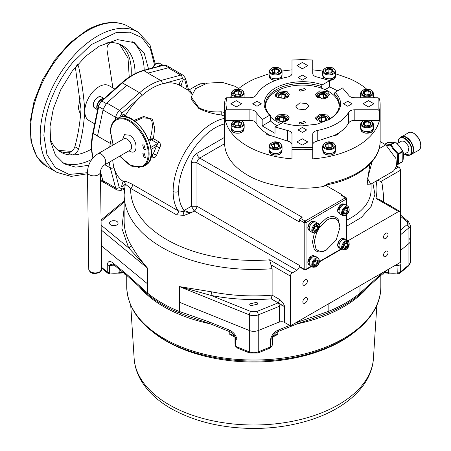 <?xml version="1.0" encoding="UTF-8"?>
<svg xmlns="http://www.w3.org/2000/svg" width="451" height="451" viewBox="0 0 451 451"><rect width="100%" height="100%" fill="white"/><g stroke="black" fill="none" stroke-linecap="round" stroke-linejoin="round"><path stroke-width="0.68" d="M311.173 266.248L306.037 269.213L306.037 222.642L305.118 221.052L345.449 197.769L340.866 195.12L341.785 194.59L325.926 185.434L323.299 186.505C297.987 191.049 265.56 186.139 247.368 175.011C232.693 166.295 225.1 155.86 224.587 143.706L199.703 158.075A3.89 2.244 120 0 0 196.952 162.839L299.436 222.005L299.436 219.891L304.2 222.642L304.2 269.213L306.037 269.213L305.637 269.856M272.511 336.677A18.795 10.852 180 0 1 272.105 338.182L271.992 346.21L270.031 348.104L270.549 346.926L258.248 351.898L258.248 330.521A7.78 4.493 180 0 1 249.324 330.521L179.43 302.266L249.324 330.515A7.78 4.493 0 0 0 258.243 330.515L258.243 314.854L279.49 306.263A3.89 2.244 180 0 1 284.474 306.517C284.367 304.752 282.873 302.474 279.981 299.69L272.116 295.146L272.116 268.683L270.966 264.844L290.45 276.097A2.593 1.5 -60 0 1 292.282 272.917L296.865 270.273L194.201 211A3.89 2.244 120 0 0 194.398 210.876A3.89 2.244 120 0 0 196.952 206.237L191.45 206.237L194.201 211L190.982 212.855L184.076 210.493L191.45 206.237L191.45 162.839C191.776 158.791 193.609 155.618 196.952 153.312A3.89 2.244 60 0 0 199.703 158.075L302.187 217.241L300.349 218.301L305.118 221.052A1.297 0.75 -60 0 0 304.233 222.349A1.297 0.75 -60 0 0 304.2 222.642L306.037 222.642L346.746 198.823A1.297 1.297 0 0 0 346.097 197.701A1.297 0.75 120 0 0 345.692 197.668A1.297 0.919 75 0 1 346.368 199.353L346.368 205.284M396.784 164.215L398.301 164.192A0.648 0.372 -120 0 0 398.396 164.164L398.396 164.164A0.648 0.372 -120 0 0 398.526 163.865L397.793 164.029L398.301 164.192M397.793 164.029L397.365 159.389L397.793 154.208L398.526 154.242A0.648 0.372 -120 0 0 398.301 153.65L397.793 154.208L393.52 149.681L390.425 145.042L386.885 145.543M393.52 149.681L394.095 149.236L391.079 144.67L390.425 145.042L390.622 144.405A0.648 0.372 60 0 1 390.854 144.467A0.648 0.372 -120 0 1 391.079 144.67L395.521 142.099L387.646 142.601A0.648 0.372 -120 0 0 387.477 142.696M398.464 164.096L402.546 161.74A0.648 0.372 -120 0 0 402.771 161.413L402.89 151.265L399.518 146.214L395.521 142.099L394.867 141.952A0.648 0.372 -120 0 1 395.324 142.217M402.89 151.265L402.771 151.79A0.648 0.372 -120 0 0 402.546 151.198L399.518 146.214L395.521 142.099M154.473 64.702L150.403 48.86L141.783 37.585L129.809 32.201L116.29 32.534L91.153 44.677L72.735 62.452C64.115 72.921 57.215 84.489 52.034 97.151C49.418 103.149 47.175 110.777 45.297 120.039L43.865 135.317L46.927 154.53L55.388 167.744L69.099 174.441L87.466 172.705M179.498 85.222C179.019 83.683 179.588 82.274 181.201 80.983L182.565 80.853L181.201 85.431L180.31 85.69L179.498 85.222C174.554 82.584 168.77 82.138 162.146 83.897A55.744 32.184 120 0 0 152.032 88.216A55.744 32.184 120 0 0 141.918 95.578C135.294 101.469 129.51 108.59 124.572 116.939M224.592 116.116L221.227 114.96C212.725 113.894 205.244 111.713 198.784 108.403L191.19 99.293L191.19 96.999L195.559 88.684L207.195 83.17L222.174 82.319L235.45 86.417L238.613 88.633M191.681 94.107L187.503 89.839L179.904 85.453M221.227 114.96L221.227 111.78C212.584 112.451 205.104 111.053 198.784 107.586L191.19 96.999M124.577 188.219L124.031 188.405L124.031 185.35C125.164 184.341 125.401 183.337 124.747 182.334L124.16 182.007M124.031 185.35L122.864 186.472L121.505 186.607L122.864 182.029L123.76 181.764L124.572 182.232M291.994 144.641C291.831 142.894 290.331 141.704 287.496 141.078L287.496 130.497L275.014 126.973L282.518 122.644C288.623 124.764 295.242 125.829 302.367 125.852L317.002 124.172L329.41 119.385L335.927 114.357C342.427 106.921 342.134 99.57 335.054 92.314L342.557 87.979L348.651 95.189C349.734 96.824 351.791 97.692 354.824 97.788L378.147 97.788L379.454 98.842A77.781 44.908 180 0 1 380.148 104.829A77.781 44.908 180 0 1 379.454 110.822L379.454 120.344C377.566 128.191 372.487 135.277 364.211 141.597A77.781 44.908 180 0 1 349.542 150.065C338.6 154.84 326.327 157.771 312.74 158.865L312.74 149.337A77.781 44.908 180 0 1 291.994 149.337L291.994 158.865C278.408 157.771 266.141 154.84 255.193 150.065A77.781 44.908 180 0 1 247.368 146.113A77.781 44.908 180 0 1 240.524 141.597C232.254 135.277 227.169 128.191 225.28 120.344L225.28 110.822A77.781 44.908 180 0 1 224.587 104.829A77.781 44.908 180 0 1 225.28 98.842L226.588 97.788L249.91 97.788C252.943 97.692 255.001 96.824 256.083 95.189C261.507 86.226 271.976 80.182 287.496 77.053C290.331 76.428 291.831 75.238 291.994 73.49L291.994 60.022L302.367 59.617L312.74 60.022L312.74 73.49C312.904 75.238 314.403 76.428 317.239 77.053L329.72 80.571L329.72 86.925L337.647 90.814M328.289 183.478A77.781 44.908 0 0 0 380.148 141.14C380.441 160.956 358.162 178.686 327.945 184.606L328.289 183.478L323.299 186.505M335.629 73.761L349.542 78.654A77.781 44.908 180 0 1 357.367 82.606A77.781 44.908 180 0 1 364.211 87.122L366.702 89.123M373.513 96.204L374.657 97.788M121.105 117.001L122.864 114.667L124.228 114.531L124.611 116.809M113.263 144.923L110.602 132.244C110.856 124.149 114.03 119.69 120.124 118.867C131.85 117.119 148.819 138.333 148.182 153.943C147.939 162.072 144.765 166.532 138.66 167.321L129.2 164.683L119.746 156.147M144.004 149.467L142.64 144.884L144.004 145.019L145.363 149.602L144.004 149.467M134.911 121.201L142.905 117.784L149.777 118.466L150.73 119.306L151.959 121.528L152.517 125.598L151.592 133.186L150.065 138.959L153.436 138.694L159.09 141.958C160.624 143.57 160.832 145.521 159.722 147.798A55.744 32.184 120 0 0 156.728 154.992C155.888 157.134 154.541 157.861 152.692 157.179L151.017 156.215M144.111 157.574L142.753 152.99L144.111 153.126L145.47 157.709L144.111 157.574M191.923 93.464L189.476 89.693L198.474 84.5L203.102 83.412L205.154 83.717M287.496 141.078L270.132 135.368A4.307 2.486 180 0 1 267.24 134.64A4.307 2.486 180 0 1 265.977 132.972C261.479 130.023 258.181 126.68 256.083 122.943C255.001 121.308 252.943 120.44 249.91 120.344L249.91 109.762L226.588 109.762L225.883 103.775L226.588 97.788M241.899 132.256C241.161 133.011 239.205 133.304 236.02 133.124L233.392 132.199M279.879 154.073L271.372 154.129M275.324 80.453L271.372 79.449M333.458 79.393L329.416 80.453M333.458 154.073L324.951 154.129M371.252 132.256L365.366 133.124L362.745 132.199M305.118 303.044A3.185 1.838 120 0 0 307.199 300.231A3.185 1.838 120 0 0 306.714 297.677A3.185 1.838 120 0 0 305.118 297.835A3.185 1.838 120 0 0 303.038 300.648A3.185 1.838 120 0 0 303.523 303.202A3.185 1.838 120 0 0 305.118 303.044M305.118 285.049A3.185 1.838 120 0 0 307.199 282.241A3.185 1.838 120 0 0 306.714 279.688A3.185 1.838 120 0 0 305.118 279.845A3.185 1.838 120 0 0 303.038 282.653A3.185 1.838 120 0 0 303.523 285.207A3.185 1.838 120 0 0 305.118 285.049M385.785 238.478A3.185 1.838 120 0 0 387.866 235.664A3.185 1.838 120 0 0 387.381 233.111A3.185 1.838 120 0 0 385.785 233.268A3.185 1.838 120 0 0 383.705 236.076A3.185 1.838 120 0 0 384.19 238.635A3.185 1.838 120 0 0 385.785 238.478M385.785 256.467A3.185 1.838 120 0 0 387.866 253.659A3.185 1.838 120 0 0 387.381 251.106A3.185 1.838 120 0 0 385.785 251.263A3.185 1.838 120 0 0 383.705 254.071A3.185 1.838 120 0 0 384.19 256.625A3.185 1.838 120 0 0 385.785 256.467M277.777 331.699L277.777 334.366L272.579 337.196M234.988 337.196L229.79 334.366L229.79 331.699M256.833 302.243L249.476 304.002L250.739 305.761L258.09 304.002L256.833 302.243M116.82 221.413A4.307 2.486 0 0 0 112.13 220.872A4.307 2.486 0 0 0 109.469 223.172A4.307 2.486 0 0 0 110.732 224.931A4.307 2.486 0 0 0 115.422 225.472A4.307 2.486 0 0 0 118.083 223.172A4.307 2.486 0 0 0 116.82 221.413M97.918 153.785L123.862 138.807A6.483 3.743 60 0 1 127.097 139.128A6.483 3.743 60 0 1 131.681 147.065A6.483 3.743 60 0 1 130.339 150.031L104.401 165.01A6.483 3.743 60 0 0 105.743 162.044A6.483 3.743 60 0 0 101.086 154.062A6.483 3.743 60 0 0 97.918 153.785C91.339 158.171 87.855 164.327 87.46 172.254A6.483 3.681 -0.8 0 0 89.354 174.808A6.483 3.681 -0.8 0 0 98.521 174.729A6.483 3.681 -0.8 0 0 100.421 172.079C100.646 169.148 101.971 166.791 104.401 165.01M129.392 151.034L129.499 151.096C138.288 156.452 138.203 139.816 129.392 135.159L124.499 134.697L122.514 139.579M302.367 62.469L296.938 65.604L302.367 68.738L307.796 65.604L302.367 62.469M302.367 75.091L298.06 77.578L302.367 80.064L306.674 77.578L302.367 75.091M236.251 100.641L230.822 103.775L236.251 106.91L241.68 103.775L236.251 100.641M256.997 101.283L252.684 103.775L256.997 106.261L261.304 103.775L256.997 101.283M334.135 95.606L334.135 93.876A36.976 21.349 180 0 1 339.349 104.807A36.976 21.349 180 0 1 334.822 115.039A36.976 21.349 180 0 1 328.959 119.645M302.367 138.812L296.938 141.947L302.367 145.081L307.796 141.947L302.367 138.812M302.367 127.481L298.06 129.967L302.367 132.459L306.674 129.967L302.367 127.481M368.484 100.641L363.055 103.775L368.484 106.91L373.913 103.775L368.484 100.641M347.744 101.283L343.431 103.775L347.744 106.261L352.051 103.775L347.744 101.283M319.426 227.389L327.116 219.992C332.088 217.326 335.843 217.732 338.38 221.204L339.953 227.405L336.192 240.05L326.203 250.164C320.616 252.972 316.591 252.537 314.133 248.862L312.453 241.984L314.336 233.105M319.252 224.598L326.203 218.408C331.519 215.567 335.544 215.995 338.267 219.705L339.953 226.419M337.669 244.876L339.462 240.36L341.215 238.861M307.858 262.206L311.291 256.134M307.853 227.659L309.645 223.144L311.387 221.655M337.675 210.561L341.108 204.495M321.298 88.103L321.298 86.468A36.976 21.349 180 0 0 269.918 94.569A36.976 21.349 180 0 0 265.391 104.807A36.976 21.349 180 0 0 270.6 115.738L270.6 121.054A36.976 21.349 0 0 0 276.221 125.22A36.976 21.349 0 0 0 277.151 125.739M270.6 117.023A36.785 21.236 0 0 0 276.356 121.33A36.785 21.236 0 0 0 280.917 123.568M339.124 107.146A36.785 21.236 0 0 0 339.152 106.312A36.785 21.236 0 0 0 328.379 91.299A36.785 21.236 0 0 0 288.29 86.693A36.785 21.236 0 0 0 265.583 106.312A36.785 21.236 0 0 0 265.611 107.146M241.899 121.15C247.3 124.313 240.011 127.774 236.02 126.878L233.483 126.009C230.427 122.379 232.383 120.473 239.368 120.282L241.899 121.15M279.789 143.023C281.424 144.371 281.92 145.504 281.289 146.423C278.932 149.05 275.623 149.54 271.372 147.883C269.799 146.908 269.298 145.774 269.867 144.483C269.01 144.732 272.381 141.992 274.152 142.116L279.789 143.023M241.899 90.217C247.3 93.38 240.011 96.841 236.02 95.945L233.483 95.076C230.427 91.446 232.383 89.54 239.368 89.349L241.899 90.217M279.783 68.343C281.356 69.319 281.858 70.452 281.289 71.743C282.146 71.495 278.774 74.235 277.01 74.111L271.372 73.203C269.811 72.194 269.309 71.061 269.867 69.804C272.224 67.176 275.533 66.686 279.783 68.343M371.252 90.217C374.313 93.847 372.351 95.753 365.366 95.945L362.835 95.076C359.633 91.525 361.589 89.619 368.721 89.349L371.252 90.217M333.362 68.343C334.935 69.319 335.437 70.452 334.868 71.743C335.724 71.495 332.353 74.235 330.589 74.111L324.951 73.203C323.39 72.194 322.888 71.061 323.446 69.804C325.802 67.176 329.112 66.686 333.362 68.343M333.368 143.023C335.003 144.371 335.499 145.504 334.868 146.423C332.511 149.05 329.202 149.54 324.951 147.883C323.378 146.908 322.877 145.774 323.446 144.483C322.589 144.732 325.96 141.992 327.73 142.116L333.368 143.023M371.252 121.15C374.313 124.78 372.351 126.686 365.366 126.878L362.835 126.009C359.633 122.458 361.589 120.552 368.721 120.282L371.252 121.15M304.622 121.477L299.182 122.779L300.112 124.081L305.553 122.779L304.622 121.477M304.622 88.548L299.182 89.85L300.112 91.147L305.553 89.85L304.622 88.548M287.242 115.044L279.473 114.154L275.071 117.959L277.162 120.868L284.931 121.759L289.333 117.959L287.242 115.044M329.106 119.554L329.664 117.959L327.578 115.044L319.804 114.154L315.407 117.959L317.493 120.868L323.981 121.99M327.578 91.762L319.804 90.865L315.407 94.671L317.493 97.579L325.261 98.476L329.664 94.671L327.578 91.762M287.242 91.762L279.473 90.865L275.071 94.671L277.162 97.579L284.931 98.476L289.333 94.671L287.242 91.762M306.951 103.668L299.887 102.856L295.884 106.312L297.784 108.962L304.848 109.773L308.85 106.312L306.951 103.668M345.787 249.561C341.965 250.243 341.418 248.078 344.136 243.061L345.787 241.623C349.604 240.935 350.151 243.106 347.433 248.123L345.787 249.561M315.971 266.772L312.949 266.451C312.053 263.705 313.056 261.168 315.971 258.835L318.987 259.162C319.866 261.986 318.863 264.523 315.971 266.772M312.532 230.36L314.319 225.844C317.143 223.177 318.84 223.358 319.404 226.391L317.617 230.906C314.73 233.59 313.033 233.409 312.532 230.36M345.787 215.133L342.766 214.806C341.886 211.981 342.89 209.444 345.787 207.189L348.803 207.516C349.7 210.262 348.696 212.799 345.787 215.133M403.38 154.721L408.014 152.043L408.989 146.953L404.84 141.355L401.666 141.045L397.19 143.627M276.965 120.75L277.991 116.691L283.876 115.822L287.439 120.75M317.295 120.75L316.827 118.156C315.971 118.399 319.336 115.659 321.106 115.789L326.744 116.691C328.379 118.038 328.88 119.171 328.243 120.09M317.295 97.461L318.327 93.408L324.213 92.54L327.776 97.461M276.959 97.461L276.491 94.868C278.848 92.235 282.157 91.75 286.408 93.408C287.98 94.377 288.482 95.511 287.913 96.802L287.445 97.461M398.024 143.142L398.847 139.303C400.195 137.454 402.196 137.239 404.84 138.66C410.624 143.294 412.62 148.334 410.833 153.785C409.485 155.634 407.484 155.849 404.84 154.428L404.378 154.146M88.723 165.252L75.807 167.174L64.324 163.922L55.372 154.969L50.653 141.8L50.033 126.534L53.297 108.832L60.902 89.439L72.239 71.095L85.645 56.262L99.327 46.137L117.548 39.632L134.325 42.67L144.252 53.365L148.571 69.059M131.957 41.475A70.006 40.415 -60 0 1 144.213 70.226M129.223 77.059L128.033 58.117L119.492 44.13M135.063 73.643A61.561 35.544 120 0 0 122.311 45.483A61.561 35.544 120 0 0 111.053 42.603A61.561 35.544 120 0 0 105.055 43.211M120.366 44.497A61.561 35.544 -60 0 1 131.123 75.847M80.278 97.89L78.249 108.009L80.729 115.366M112.897 87.934L107.056 50.213C106.718 47.242 107.53 44.891 109.497 43.155L111.053 42.603M114.791 89.022L109.029 85.701A20.092 11.602 120 0 0 98.983 86.693A20.092 11.602 120 0 0 84.777 111.307A20.092 11.602 120 0 0 88.937 120.502L94.699 123.828M50.157 138.305A61.561 35.544 120 0 0 60.755 152.111A61.561 35.544 120 0 0 72.013 154.997L68.231 152.81L69.967 152.365C72.493 150.961 74.122 149.078 74.855 146.722L78.637 148.903C77.905 151.26 76.275 153.143 73.75 154.552L72.013 154.997A61.561 35.544 120 0 0 91.514 149.078M77.623 64.454L78.637 66.618C81.89 82.093 83.937 96.988 84.777 111.307C83.931 124.685 81.885 137.217 78.637 148.903M75.345 67.137L80.994 109.119C80.182 122.317 78.136 134.849 74.855 146.722M68.231 152.81A61.561 35.544 -60 0 1 58.918 150.922M91.857 159.378A70.006 40.415 -60 0 1 62.103 162.467M58.168 150.346L71.506 151.406M285.291 94.05L286.424 96.486L283.335 98.273L279.113 97.619L279.535 97.799L277.979 95.184L281.069 93.396L285.291 94.05L284.869 94.716L284.869 97.213M281.069 93.396L281.227 97.844M319.866 97.213L319.866 94.716L319.443 94.05L323.666 93.396L323.514 97.844M325.205 120.496L325.205 118.004L325.628 117.339L326.755 119.774L326.18 120.107M326.755 119.774L323.666 121.561L319.443 120.907L318.31 118.466L321.405 116.685L321.557 121.133M279.113 117.339L283.335 116.685L286.424 118.466L285.291 120.907L281.069 121.561L277.979 119.774L279.113 117.339L279.535 118.004L279.535 120.496M283.335 116.685L283.177 121.133M286.424 96.486L285.844 96.824M277.979 95.184L279.462 97.574M323.666 93.396L326.755 95.184L325.628 97.619L321.557 98.363M326.755 95.184L325.272 97.574M321.405 98.273L318.891 96.824M319.443 120.907L319.866 121.082L319.443 120.907M318.31 118.466L319.798 120.857M277.979 119.774L278.555 120.107M286.424 118.466L284.936 120.857M345.787 214.095L343.583 213.898L343.583 210.967L345.787 208.227L345.415 208.503L347.986 208.424L347.986 211.356L345.787 214.095L345.415 213.396L343.735 212.421M347.986 211.356L344.756 209.67M318.507 226.909L317.239 230.185L314.697 231.651L313.428 229.841L314.697 226.571L317.239 225.1L318.507 226.909L317.718 226.943L316.038 225.974M317.239 230.185L314.161 228.229M313.919 264.066L315.604 265.036L315.971 265.74L313.766 265.543L313.766 264.872M313.766 265.543L313.766 262.606L315.971 259.872L318.169 260.069L318.169 263.001L314.939 261.315M345.855 243.185L347.535 244.154L348.324 244.126L347.056 247.396L343.978 245.44M343.583 213.898L343.583 213.233M347.986 208.424L345.646 208.559M317.239 225.1L316.658 225.438M314.697 231.651L313.642 229.559M315.971 259.872L315.604 260.148L315.971 259.872M318.169 260.069L315.83 260.199M347.056 247.396L344.513 248.862L343.245 247.058L344.361 243.873M344.513 248.862L343.459 246.776M344.513 243.782L346.475 242.649M364.374 124.955L364.374 122.463L363.951 121.798L368.174 121.144L368.022 125.592M331.823 146.829L331.823 144.337L332.246 143.666L333.379 146.107L332.799 146.44M333.379 146.107L330.29 147.889L326.067 147.24L324.934 144.799L328.024 143.018L328.181 147.466M332.246 68.986L333.379 71.427L330.29 73.209L326.067 72.56L326.49 72.735L324.934 70.119L328.024 68.338L332.246 68.986L331.823 69.657L331.823 72.149M328.024 68.338L328.181 72.786M364.374 94.022L364.374 91.53L363.951 90.86L368.174 90.211L368.022 94.659M278.667 68.986L279.8 71.427L276.711 73.209L272.489 72.56L272.911 72.735L271.355 70.119L274.445 68.338L278.667 68.986L278.244 69.657L278.244 72.149M274.445 68.338L274.603 72.786M234.599 90.86L238.821 90.211L241.916 91.993L240.783 94.434L236.561 95.082L233.471 93.301L234.599 90.86L235.027 91.53L235.027 94.022M238.821 90.211L238.669 94.659M278.244 146.829L278.244 144.337L278.667 143.666L279.8 146.107L279.22 146.44M279.8 146.107L276.711 147.889L272.489 147.24L271.355 144.799L274.445 143.018L274.603 147.466M234.599 121.798L238.821 121.144L241.916 122.926L240.783 125.367L236.561 126.015L233.471 124.234L234.599 121.798L235.027 122.463L235.027 124.955M238.821 121.144L238.669 125.592M368.174 121.144L371.263 122.926L370.136 125.367L366.065 126.105M371.263 122.926L369.781 125.316M365.913 126.015L363.399 124.566M326.067 147.24L326.49 147.415L326.067 147.24M324.934 144.799L326.423 147.189M333.379 71.427L332.799 71.76M324.934 70.119L326.423 72.51M368.174 90.211L371.263 91.993L370.136 94.434L366.065 95.172M371.263 91.993L369.781 94.383M365.913 95.082L363.399 93.633M279.8 71.427L279.22 71.76M271.355 70.119L272.844 72.51M233.471 93.301L234.046 93.633M241.916 91.993L240.428 94.383M272.489 147.24L272.911 147.415L272.489 147.24M271.355 144.799L272.844 147.189M233.471 124.234L234.046 124.566M241.916 122.926L240.428 125.316M400.454 216.226L406.791 221.452C408.037 222.597 408.037 223.741 406.791 224.886A2.593 1.736 50.5 0 1 408.916 227.862L408.916 243.529A7.78 4.493 0 0 0 410.32 240.952A7.78 4.493 0 0 0 408.916 238.376M396.891 264.393L397.985 265.504A18.795 10.852 180 0 1 394.501 265.769M327.116 249.634C322.149 252.301 318.395 251.895 315.858 248.422L314.319 241.15L316.844 231.865M380.148 141.586L385.785 144.844L379.111 148.695M370.947 184.076L393.565 171.019L396.576 166.25L395.95 158.549L385.785 144.844M289.717 325.419L278.583 329.918C274.27 331.767 271.592 334.963 270.549 339.518A3.89 2.244 180 0 0 272.105 338.182L272.365 337.038M410.32 240.817A7.78 4.493 180 0 1 410.325 240.952A7.78 4.493 180 0 1 408.916 243.529L400.454 250.508L408.916 243.529L408.916 264.912L400.302 272.015L399.828 273.154L397.748 274.028L397.985 265.504A3.89 2.244 180 0 0 400.302 264.602L399.862 262.674M383.446 272.15L380.903 274.247L380.193 275.961L388.001 269.523M370.773 184.171L367.582 178.602L372.081 161.661M320.954 315.694L327.398 313.253A128.343 74.099 -0 0 0 332.376 311.139C342.704 306.517 351.667 301.082 359.267 294.836L359.267 294.836A3.89 2.599 -129.5 0 0 359.977 293.122L380.903 274.247M321.18 315.615L297.485 323.733L298.258 321.963L328.142 311.5A3.89 1.821 68 0 1 327.398 313.253M278.583 329.918L277.81 331.682C276.046 332.872 275.099 332.331 272.342 337.094M391.863 206.75L390.628 205.555L390.656 206.056M364.56 120.344L354.824 120.344C351.791 120.44 349.734 121.308 348.651 122.943C346.554 126.68 343.256 130.023 338.757 132.972L334.603 135.368L317.239 141.078C314.403 141.704 312.904 142.894 312.74 144.641M334.135 93.876L335.054 92.314M325.075 89.608L329.72 86.925M329.72 80.571L322.223 84.901L321.298 86.468M322.223 84.901C304.504 78.299 278.402 82.347 268.807 93.188C262.307 100.629 262.6 107.975 269.681 115.236L262.178 119.566L256.083 112.361C255.001 110.721 252.943 109.858 249.91 109.762M270.6 115.738L269.681 115.236M270.132 135.368L265.977 132.972M275.014 126.973L275.014 133.327L262.178 125.919L262.178 119.566M262.178 125.919L270.6 121.054M370.88 184.115L367.153 184.228L369.859 164.125M383.423 201.879L383.423 194.59L382.008 183.038L380.971 181.494L400.454 170.247L400.454 262.335L290.45 325.842L284.474 322.392L284.474 306.517L278.149 302.863L256.76 311.511L250.812 311.511L210.955 295.399L211.795 291.865A129.64 74.843 0 0 0 272.116 295.146L271.198 298.85A132.228 76.343 180 0 1 210.955 295.399L179.43 286.599L211.795 291.865M235.208 337.038L235.461 338.182A18.795 10.852 180 0 1 235.056 336.677M279.597 321.89L258.248 330.521L279.49 321.929A3.89 2.244 0 0 1 279.597 321.89L279.597 322.099A3.89 2.244 0 0 1 284.474 322.392M114.999 265.757A18.795 10.852 180 0 1 109.582 265.504L110.489 264.461L112.835 264.123M299.616 266.569L299.887 267.161L304.47 269.805A1.297 0.75 -60 0 1 304.2 269.213L299.616 266.569L299.616 265.509A3.89 2.244 120 0 1 296.865 270.273M378.147 97.788L378.147 109.762L354.824 109.762C351.791 109.858 349.734 110.721 348.651 112.361C343.234 121.319 332.759 127.368 317.239 130.497C314.403 131.123 312.904 132.306 312.74 134.06L312.74 147.522L291.994 147.522L291.994 134.06C291.82 132.312 290.32 131.123 287.496 130.497M338.757 132.972A4.307 2.486 180 0 1 334.603 135.368M300.349 218.301L299.436 219.891M341.785 195.21L341.785 194.59M346.097 197.701L341.514 195.058L340.866 195.12M184.076 215.386L190.982 212.855L182.976 211.525L184.076 215.386L176.55 214.839L130.638 188.332L125.401 184.2M272.116 268.683A129.64 74.843 180 0 1 124.149 194.59L124.149 221.052A129.64 74.843 0 0 0 131.134 245.299L130.418 246.934L128.682 247.898L147.59 268.215L101.204 229.965M101.142 225.184L128.682 247.898L121.849 228.257L124.149 208.125M270.966 264.844L269.585 259.815A123.157 71.106 180 0 1 130.638 188.332C132.199 187.075 132.735 185.716 132.239 184.256C126.799 181.505 124.132 180.693 124.239 181.815L124.904 182.424M279.981 299.69L278.149 302.863L271.198 298.85M228.984 329.918L209.315 321.963L210.087 323.733L229.756 331.682L228.984 329.918C233.297 331.773 235.974 334.969 237.023 339.518L237.023 346.926L237.536 348.104L235.58 346.21L235.461 345.59A18.795 10.852 180 0 1 234.988 343.166L235.58 346.21M209.315 321.963L179.425 311.5A129.64 74.843 180 0 1 147.59 293.122A3.89 2.599 129.5 0 0 148.306 294.836C155.899 301.082 164.863 306.517 175.191 311.139A128.343 74.099 -0 0 0 180.169 313.253L186.787 315.756M131.134 245.299C135.052 252.385 140.537 260.024 147.59 268.215L147.59 283.882L101.419 245.812L147.59 283.882L147.59 293.122L126.663 274.247L127.205 275.798L148.306 294.836M123.422 272.703A7.78 4.493 0 0 0 119.16 272.731A18.795 10.852 180 0 1 109.582 272.911L109.819 274.028L107.738 273.154L107.265 272.015L107.265 264.602C107.992 261.078 109.869 260.509 112.891 262.894L113.601 264.607L127.379 275.961M400.454 170.247A2.593 1.5 -120 0 0 398.616 167.073L396.632 165.923M380.971 181.494L377.577 180.248M348.082 240.704L398.616 211.525A2.593 1.5 -60 0 1 399.913 211.401L378.936 199.286L375.92 198.423A123.157 71.106 0 0 0 376.117 181.088M399.913 211.401A2.593 1.5 -60 0 1 400.454 212.584M290.45 276.097L290.45 325.842M372.853 182.971L374.928 194.33L371.218 206.299L361.42 217.388L346.746 226.176M291.994 149.337L291.994 147.522M312.74 149.337L312.74 147.522M379.454 120.344L369.527 120.344M379.454 110.822L378.147 109.762M312.74 60.327L312.74 69.854L322.696 71.01M312.74 69.854L312.74 73.49M282.038 71.01L291.994 69.854L291.994 73.49M238.032 89.123L240.524 87.122A77.781 44.908 180 0 1 255.193 78.654L269.112 73.761M230.078 97.788L231.222 96.204M225.28 110.822L226.588 109.762M225.28 120.344L235.208 120.344M240.174 120.344L249.91 120.344M327.945 184.606L325.926 185.434M224.587 104.829L224.587 143.706M132.239 184.256L178.151 210.764L182.976 211.525L184.076 210.493C180.479 205.746 178.658 199.387 178.619 191.416C177.779 165.105 202.538 128.856 224.739 123.878M221.227 111.78L224.592 112.406M159.09 141.958L157.709 143.469L151.547 139.911L153.436 138.694L154.71 128.259L152.438 119.188L143.666 116.499L133.879 120.468M149.18 141.152L151.547 139.911L151.209 138.902M150.922 140.143L150.065 138.959L148.661 139.765M150.848 147.432L157.709 143.469L156.412 146.338L159.722 147.798M156.728 154.992L153.278 153.859L152.026 155.026L152.754 155.601L152.692 157.179M151.17 155.076L153.278 153.859L156.412 146.338L151.13 149.388M112.75 160.19A55.744 32.184 120 0 0 113.934 167.406L119.25 187.447L121.905 188.98L124.031 188.405L124.453 189.189M124.989 182.542L124.239 181.815M109.266 162.202A58.337 33.678 120 0 0 110.332 167.913A2.593 1.832 -14.8 0 0 113.934 167.406C115.727 174.018 119.002 178.805 123.76 181.764M187.407 89.783L184.82 80.013L182.159 78.48L162.146 83.897A2.593 1.832 -105.2 0 0 160.781 80.52A58.337 33.678 120 0 0 150.2 85.036A58.337 33.678 120 0 0 139.618 92.743A2.593 1.065 48.5 0 1 141.918 95.578L121.905 113.269A2.593 1.065 -131.5 0 0 119.6 110.433L106.769 103.025L103.245 108.984L106.21 103.854M106.769 103.025L126.782 85.335L139.618 92.743L119.6 110.433A7.881 4.549 120 0 0 115.642 117.288L115.084 120.039M103.245 108.984L97.495 136.061L110.332 143.469A58.337 33.678 120 0 0 109.706 146.975M104.852 164.75L110.332 167.913L115.642 187.954L102.811 180.547L100.443 171.611M102.811 180.547L104.44 182.717L117.091 190.018A7.881 4.549 -60 0 1 115.642 187.954A2.593 1.832 165.2 0 0 119.25 187.447M105.106 183.1L104.373 182.835L103.245 181.358M188.591 89.997L185.491 78.288L183.309 75.323L170.658 68.016L168.888 67.661L170.732 67.898L171.324 68.405M168.888 67.661L147.951 73.113L160.781 80.52L180.8 75.103A7.881 4.549 120 0 1 183.309 75.323M304.882 269.845A1.297 0.75 -60 0 1 304.47 269.805A1.297 1.297 0 0 0 305.767 269.805L311.551 266.468M87.866 30.527A81.022 46.78 -60 0 1 128.377 26.513C124.267 24.157 119.712 22.838 114.706 22.55C105.771 22.127 96.396 24.743 86.569 30.397L69.978 42.817L54.904 59.774L42.586 79.833L34.062 101.3L30.065 122.373L30.978 141.321L36.841 156.615L47.355 166.853A81.022 46.78 -60 0 1 34.936 101.926A81.022 46.78 -60 0 1 87.866 30.527M128.377 26.513L138 32.072A81.022 46.78 120 0 0 97.489 36.086A81.022 46.78 120 0 0 40.201 135.317A81.022 46.78 120 0 0 56.978 172.406L71.19 176.397L87.477 173.759M162.535 65.316A6.207 3.585 120 0 0 159.846 65.807A6.207 3.585 120 0 0 159.248 66.201M103.657 98.893A6.207 3.585 120 0 0 101.509 99.485A6.207 3.585 120 0 0 97.681 109.249M158.797 66.32A6.337 3.659 -60 0 1 159.75 65.649A6.337 3.659 -60 0 1 162.772 65.254M97.636 109.469A6.337 3.659 -60 0 1 97.484 104.282A6.337 3.659 -60 0 1 101.413 99.327A6.337 3.659 -60 0 1 103.826 98.746M176.55 214.839C178.111 213.582 178.647 212.224 178.151 210.764A55.744 32.184 -60 0 1 173.116 191.416A55.744 32.184 -60 0 1 212.534 123.146A55.744 32.184 -60 0 1 224.587 118.365M152.229 68.078L156.007 63.506L159.502 63.213L162.952 65.203A6.466 3.732 120 0 0 162.896 65.169A6.466 3.732 120 0 0 159.66 65.491A6.466 3.732 120 0 0 158.391 66.427M103.972 98.617A6.466 3.732 120 0 0 101.323 99.169A6.466 3.732 120 0 0 97.258 104.378A6.466 3.732 120 0 0 97.596 109.666M145.476 165.246A27.223 15.717 -120 0 0 149.653 143.429A27.223 15.717 -120 0 0 131.867 119.442A27.223 15.717 -120 0 0 118.252 118.089C135.458 106.492 164.125 156.147 145.476 165.246L143.463 166.408A27.223 15.717 60 0 0 149.101 153.943A27.223 15.717 60 0 0 129.849 120.603A27.223 15.717 60 0 0 116.24 119.256C112.412 121.635 110.467 125.874 110.41 131.98L113.156 144.985M159.502 63.213A6.466 3.732 120 0 0 156.266 63.529A6.466 3.732 120 0 0 152.494 68.005M97.929 97.213A6.466 3.732 120 0 0 93.707 102.913A6.466 3.732 120 0 0 94.699 108.093C92.173 104.784 93.165 101.148 97.67 97.185L101.165 96.892A6.466 3.732 120 0 0 97.929 97.213M203.897 84.123A16.202 9.358 -120 0 0 198.474 84.5M101.712 267.437L107.265 272.015A3.89 2.244 0 0 0 107.699 272.314A3.89 2.244 0 0 0 109.582 272.911L109.582 265.504A3.89 2.244 0 0 1 107.699 264.906A3.89 2.244 0 0 1 107.265 264.602M231.481 129.612C233.066 133.225 236.578 134.11 242.029 132.267L243.901 129.612A6.207 3.585 180 0 1 242.086 132.149A6.207 3.585 180 0 1 233.302 132.149A6.207 3.585 180 0 1 231.481 129.612L231.481 128.986M269.371 151.485L271.243 154.141C276.694 155.984 280.206 155.099 281.79 151.485A6.207 3.585 180 0 1 277.957 154.8A6.207 3.585 180 0 1 271.186 154.022A6.207 3.585 180 0 1 269.371 151.485L269.371 150.859M281.069 78.542L281.79 76.805A6.207 3.585 180 0 1 280.99 78.564M275.476 80.391A6.207 3.585 180 0 1 271.186 79.342A6.207 3.585 180 0 1 269.371 76.805L269.371 76.18M329.529 80.492L335.369 76.805A6.207 3.585 180 0 1 329.258 80.391M322.95 151.485L324.821 154.141C330.273 155.984 333.785 155.099 335.369 151.485A6.207 3.585 180 0 1 331.536 154.8A6.207 3.585 180 0 1 324.765 154.022A6.207 3.585 180 0 1 322.95 151.485L322.95 150.859M360.834 129.612C362.412 133.225 365.93 134.11 371.382 132.267L373.253 129.612A6.207 3.585 180 0 1 371.432 132.149A6.207 3.585 180 0 1 362.655 132.149A6.207 3.585 180 0 1 360.834 129.612L360.834 128.986M210.431 323.869A127.047 73.35 180 0 1 163.95 306.793A127.047 73.35 180 0 1 139.652 287.146M380.83 286.678A127.047 73.35 180 0 1 302.401 354.447A127.047 73.35 180 0 1 163.95 338.543A127.047 73.35 180 0 1 126.742 286.678C127.402 307.593 139.985 325.278 164.485 339.733C202.916 362.598 267.426 367.779 315.04 351.949C354.655 339.513 381.163 313.89 380.83 286.678L380.83 275.437M367.915 287.146A127.047 73.35 180 0 1 297.141 323.869M239.797 131.506A6.207 3.585 180 0 1 235.585 131.506M277.681 153.379A6.207 3.585 180 0 1 273.475 153.379M277.681 78.699A6.207 3.585 180 0 1 273.475 78.699M331.26 78.699A6.207 3.585 180 0 1 327.054 78.699M331.26 153.379A6.207 3.585 180 0 1 327.054 153.379M369.149 131.506A6.207 3.585 180 0 1 364.938 131.506M119.16 269.185L119.16 272.731A2.593 0.609 80.2 0 1 118.855 273.853L109.819 274.028M234.903 336.378A7.78 4.493 0 0 0 233.821 335.6A7.78 4.493 0 0 0 229.79 334.366M343.854 238.562C340.618 238.184 338.532 240.321 337.596 244.983L338.735 247.43A5.119 2.954 -60 0 1 337.669 245.09A5.119 2.954 -60 0 1 341.294 238.816A5.119 2.954 -60 0 1 343.854 238.562L344.474 238.923M314.037 255.779L311.348 256.016C307.779 259.162 306.968 262.037 308.918 264.647A5.119 2.954 -60 0 1 308.129 260.543A5.119 2.954 -60 0 1 311.478 256.033A5.119 2.954 -60 0 1 314.037 255.779L314.657 256.134M314.037 221.345C310.801 220.967 308.715 223.104 307.779 227.766L308.918 230.219A5.119 2.954 -60 0 1 307.858 227.873A5.119 2.954 -60 0 1 311.478 221.599A5.119 2.954 -60 0 1 314.037 221.345L314.657 221.706M343.854 204.134L341.165 204.376C337.596 207.516 336.784 210.391 338.735 213.002A5.119 2.954 -60 0 1 337.946 208.898A5.119 2.954 -60 0 1 341.294 204.388A5.119 2.954 -60 0 1 343.854 204.134L344.474 204.495M353.849 332.663A123.929 71.551 180 0 1 166.154 341.046A123.929 71.551 180 0 1 153.718 332.663M339.299 243.856A5.119 2.954 -60 0 1 341.041 240.84M309.482 261.073A5.119 2.954 -60 0 1 311.224 258.057M309.482 226.639A5.119 2.954 -60 0 1 311.224 223.628M339.299 209.427A5.119 2.954 -60 0 1 341.041 206.411M233.167 130.587A6.337 3.659 0 0 0 242.176 130.615M231.222 127.921C232.863 131.624 236.533 132.526 242.238 130.621L244.16 127.921A6.466 3.732 180 0 1 242.266 130.559A6.466 3.732 180 0 1 233.116 130.559A6.466 3.732 180 0 1 231.222 127.921L231.222 124.002A6.466 3.732 180 0 0 233.116 126.646A6.466 3.732 180 0 0 240.169 127.453A6.466 3.732 180 0 0 244.16 124.002L242.159 121.127C237.265 118.906 233.618 119.865 231.222 124.002M271.096 152.489A6.337 3.659 0 0 0 280.105 152.461M269.112 149.794L271.028 152.494C276.739 154.4 280.409 153.498 282.05 149.794A6.466 3.732 180 0 1 278.053 153.244A6.466 3.732 180 0 1 271.006 152.432A6.466 3.732 180 0 1 269.112 149.794L269.112 145.876A6.466 3.732 180 0 0 271.006 148.52A6.466 3.732 180 0 0 278.053 149.326A6.466 3.732 180 0 0 282.05 145.876L280.043 143.001C275.149 140.78 271.502 141.738 269.112 145.876M244.16 96.988A6.466 3.732 180 0 1 244.014 97.788L244.16 93.069A6.466 3.732 180 0 1 240.169 96.52A6.466 3.732 180 0 1 233.116 95.713A6.466 3.732 180 0 1 231.222 93.069C233.618 88.932 237.265 87.973 242.159 90.194L244.16 93.069M271.096 77.809A6.337 3.659 0 0 0 280.105 77.781M269.112 75.114L271.028 77.814C276.739 79.72 280.409 78.818 282.05 75.114A6.466 3.732 180 0 1 278.053 78.564A6.466 3.732 180 0 1 271.006 77.752A6.466 3.732 180 0 1 269.112 75.114L269.112 71.196A6.466 3.732 180 0 0 271.006 73.84A6.466 3.732 180 0 0 278.053 74.646A6.466 3.732 180 0 0 282.05 71.196L280.043 68.321C275.149 66.1 271.502 67.058 269.112 71.196M360.575 96.988L360.721 97.788A6.466 3.732 180 0 1 360.575 96.988L360.575 93.069A6.466 3.732 180 0 0 362.469 95.713A6.466 3.732 180 0 0 369.521 96.52A6.466 3.732 180 0 0 373.513 93.069L371.511 90.194C366.612 87.973 362.97 88.932 360.575 93.069M324.675 77.809A6.337 3.659 0 0 0 333.684 77.781M322.69 75.114L324.607 77.814C330.318 79.72 333.988 78.818 335.629 75.114A6.466 3.732 180 0 1 331.632 78.564A6.466 3.732 180 0 1 324.585 77.752A6.466 3.732 180 0 1 322.69 75.114L322.69 71.196A6.466 3.732 180 0 0 324.585 73.84A6.466 3.732 180 0 0 331.632 74.646A6.466 3.732 180 0 0 335.629 71.196L333.622 68.321C328.728 66.1 325.081 67.058 322.69 71.196M324.675 152.489A6.337 3.659 0 0 0 333.684 152.461M322.69 149.794L324.607 152.494C330.318 154.4 333.988 153.498 335.629 149.794A6.466 3.732 180 0 1 331.632 153.244A6.466 3.732 180 0 1 324.585 152.432A6.466 3.732 180 0 1 322.69 149.794L322.69 145.876A6.466 3.732 180 0 0 324.585 148.52A6.466 3.732 180 0 0 331.632 149.326A6.466 3.732 180 0 0 335.629 145.876L333.622 143.001C328.728 140.78 325.081 141.738 322.69 145.876M362.559 130.615A6.337 3.659 0 0 0 371.573 130.587M360.575 127.921L362.497 130.621C368.202 132.526 371.878 131.624 373.513 127.921A6.466 3.732 180 0 1 369.521 131.371A6.466 3.732 180 0 1 362.469 130.559A6.466 3.732 180 0 1 360.575 127.921L360.575 124.002A6.466 3.732 180 0 0 362.469 126.646A6.466 3.732 180 0 0 369.521 127.453A6.466 3.732 180 0 0 373.513 124.002L371.511 121.127C366.612 118.906 362.97 119.865 360.575 124.002M373.434 358.432C371.731 386.208 344.936 409.671 307.977 420.704C290.833 425.862 272.669 428.444 253.479 428.45C221.768 428.191 194.274 421.544 170.991 408.521C156.875 400.398 146.564 390.448 140.069 378.671C136.591 372.199 134.612 365.451 134.139 358.432A119.729 69.127 0 0 0 169.125 404.75A119.729 69.127 0 0 0 297.547 420.214A119.729 69.127 0 0 0 373.434 358.432L376.85 305.254M88.774 269.32A6.483 3.681 -0.8 0 0 92.793 272.663A6.483 3.681 -0.8 0 0 99.834 271.795A6.483 3.681 -0.8 0 0 101.734 269.146L99.57 272.404C96.153 273.588 90.651 275.127 88.774 269.32L87.46 172.254M342.67 239.504A5.249 3.033 120 0 0 338.955 245.936A5.249 3.033 120 0 0 338.955 245.987M312.853 222.292A5.249 3.033 120 0 0 309.138 228.719A5.249 3.033 120 0 0 309.138 228.77M373.513 96.988A6.466 3.732 180 0 1 373.36 97.788L373.513 93.069M345.449 239.188L342.692 239.447C338.943 242.779 338.07 245.795 340.071 248.501A5.378 3.106 -60 0 1 339.248 244.194A5.378 3.106 -60 0 1 342.76 239.453A5.378 3.106 -60 0 1 345.449 239.188L348.11 240.721A5.378 3.106 -60 0 0 345.415 240.986A5.378 3.106 -60 0 0 341.903 245.727A5.378 3.106 -60 0 0 342.726 250.04L345.675 249.798C349.288 247.306 350.1 244.279 348.11 240.721M312.853 256.72A5.249 3.033 120 0 0 309.138 263.204M315.632 256.399L312.876 256.658C309.127 259.99 308.253 263.012 310.254 265.718A5.378 3.106 -60 0 1 309.431 261.405A5.378 3.106 -60 0 1 312.943 256.664A5.378 3.106 -60 0 1 315.632 256.399L318.293 257.933A5.378 3.106 -60 0 0 315.604 258.203A5.378 3.106 -60 0 0 312.086 262.944A5.378 3.106 -60 0 0 312.909 267.251L315.863 267.015C319.471 264.523 320.283 261.495 318.293 257.933M315.632 221.971L312.876 222.23C309.127 225.562 308.253 228.584 310.254 231.29A5.378 3.106 -60 0 1 309.431 226.977A5.378 3.106 -60 0 1 312.943 222.236A5.378 3.106 -60 0 1 315.632 221.971L318.293 223.504A5.378 3.106 -60 0 0 315.604 223.769A5.378 3.106 -60 0 0 311.799 230.36A5.378 3.106 -60 0 0 312.909 232.823C316.416 233.252 318.632 231.036 319.556 226.182L318.293 223.504M342.67 205.075A5.249 3.033 120 0 0 338.955 211.558M345.449 204.754L342.692 205.013C338.943 208.351 338.07 211.367 340.071 214.073A5.378 3.106 -60 0 1 339.248 209.766A5.378 3.106 -60 0 1 342.76 205.025A5.378 3.106 -60 0 1 345.449 204.754L348.11 206.293A5.378 3.106 -60 0 0 345.415 206.558A5.378 3.106 -60 0 0 341.903 211.299A5.378 3.106 -60 0 0 342.726 215.606L345.675 215.369C349.288 212.878 350.1 209.85 348.11 206.293M386.09 145.025L390.622 144.405L394.867 141.952M288.668 119.543A6.466 3.732 180 0 1 288.663 119.695L288.668 119.543C287.061 115.698 283.42 114.74 277.731 116.668L275.73 119.543A6.466 3.732 180 0 0 275.736 119.695L275.73 119.543M329.005 119.543A6.466 3.732 180 0 1 329.005 119.616L327.003 116.668C322.104 114.447 318.462 115.411 316.066 119.543A6.466 3.732 180 0 0 316.072 119.695L316.066 119.543M329.005 96.26A6.466 3.732 180 0 1 328.999 96.407L329.005 96.26C327.398 92.416 323.75 91.457 318.068 93.38L316.066 96.26A6.466 3.732 180 0 0 316.072 96.407L316.066 96.26M288.668 96.26A6.466 3.732 180 0 1 288.663 96.407L286.667 93.38C281.774 91.164 278.126 92.122 275.73 96.26A6.466 3.732 180 0 0 275.736 96.407L275.73 96.26M405.026 154.535A9.916 5.728 -120 0 0 409.982 155.026A9.916 5.728 -120 0 0 411.504 147.077A9.916 5.728 -120 0 0 405.026 138.339A9.916 5.728 -120 0 0 400.065 137.848A9.916 5.728 -120 0 0 398.013 142.499M404.31 154.186L409.982 155.026L411.267 154.287A9.916 5.728 -120 0 0 412.783 146.338A9.916 5.728 -120 0 0 406.306 137.6A9.916 5.728 -120 0 0 401.351 137.11L400.065 137.848L398.148 140.639L397.962 143.181M400.635 137.521A10.046 5.801 60 0 1 406.396 137.442A10.046 5.801 60 0 1 413.161 147.026A10.046 5.801 60 0 1 410.551 154.699M400.375 137.668L408.459 132.701A10.176 5.874 -120 0 1 413.55 133.208A10.176 5.874 -120 0 1 420.197 142.172A10.176 5.874 -120 0 1 418.635 150.33L410.292 154.845A10.176 5.874 -120 0 0 411.577 154.405A10.176 5.874 -120 0 0 413.139 146.248A10.176 5.874 -120 0 0 406.492 137.279A10.176 5.874 -120 0 0 401.401 136.777A10.176 5.874 -120 0 0 400.392 137.662M78.637 66.618L76.715 65.508M278.583 95.68L281.227 94.152L284.869 94.716L285.782 96.683M318.953 96.683L319.866 94.716L323.514 94.152L326.152 95.68M318.919 118.963L321.557 117.44L325.205 118.004L326.112 119.972M278.622 119.972L279.535 118.004L283.177 117.44L285.816 118.963M318.31 96.486L319.443 94.05M321.405 116.685L325.628 117.339M347.253 208.7L347.253 211.113L345.415 213.396L343.735 213.244M316.749 225.562L317.718 226.943L316.658 229.672L314.572 230.878M317.436 260.345L317.436 262.758L315.604 265.036L313.919 264.889M346.565 242.773L347.535 244.154L346.475 246.883L344.389 248.089M318.169 263.001L315.971 265.74M347.056 242.317L348.324 244.126M387.646 142.601L384.771 144.258M402.771 151.79L398.526 154.242L398.526 163.865L402.771 161.413M394.095 149.236L398.301 153.65L402.546 151.198M363.461 124.431L364.374 122.463L368.022 121.9L370.66 123.422M325.543 145.295L328.181 143.773L331.823 144.337L332.737 146.304M325.543 70.615L328.181 69.093L331.823 69.657L332.737 71.624M363.461 93.498L364.374 91.53L368.022 90.967L370.66 92.489M271.964 70.615L274.603 69.093L278.244 69.657L279.158 71.624M234.114 93.498L235.027 91.53L238.669 90.967L241.308 92.489M271.964 145.295L274.603 143.773L278.244 144.337L279.158 146.304M234.114 124.431L235.027 122.463L238.669 121.9L241.308 123.422M362.824 124.234L363.951 121.798M328.024 143.018L332.246 143.666M362.824 93.301L363.951 90.86M274.445 143.018L278.667 143.666M231.222 96.988L231.369 97.788A6.466 3.732 180 0 1 231.222 96.988L231.222 93.069M406.791 221.452A2.593 1.736 -50.5 0 1 408.443 221.571L410.32 225.286A7.78 4.493 180 0 1 408.916 227.862L400.454 234.841M406.791 224.886L400.454 230.117M272.579 336.542L272.579 343.166A18.795 10.852 180 0 1 272.105 345.59A3.89 2.244 0 0 1 270.549 346.926L270.549 339.518M388.407 269.286L388.407 272.731A18.795 10.852 0 0 0 397.985 272.911A3.89 2.244 0 0 0 400.302 272.015L400.302 264.602M410.32 225.286L410.325 262.335A7.78 4.493 180 0 1 408.916 264.912A2.593 1.736 -129.5 0 1 408.443 266.051L399.828 273.154M397.748 274.028L388.711 273.853A2.593 0.609 -80.2 0 1 388.407 272.731A7.78 4.493 0 0 0 384.145 272.703M408.916 222.715L408.916 227.862M359.977 285.703L359.977 293.122A129.64 74.843 180 0 1 328.142 311.5L328.142 304.081M298.258 321.963L294.621 323.435M270.031 348.104L257.73 353.077A2.593 1.212 -112 0 0 258.248 351.898A7.78 4.493 180 0 1 249.324 351.898L237.023 346.926A3.89 2.244 0 0 1 235.461 345.59L235.461 338.182A3.89 2.244 180 0 0 237.023 339.518M277.777 334.366A7.78 4.493 0 0 0 272.663 336.378M390.628 205.555L390.211 205.797M340.99 249.031L319.494 261.445M323.75 78.564A6.207 3.585 180 0 1 322.95 76.805L322.95 76.18M346.368 214.896L346.368 239.718M345.692 197.668A1.297 0.75 120 0 0 345.449 197.769L346.368 199.353M279.49 321.929L279.49 306.263A2.593 1.212 -112 0 0 278.008 302.92M257.73 353.077L249.837 353.077A2.593 1.212 -68 0 1 249.324 351.898L249.324 314.854A7.78 4.493 180 0 0 258.243 314.854A2.593 1.212 -112 0 0 256.76 311.511M180.169 313.253A3.89 1.821 112 0 1 179.425 311.5L179.43 286.599L249.324 314.854A2.593 1.212 -68 0 1 250.812 311.511M383.423 194.59A129.64 74.843 180 0 1 382.86 201.552M191.45 162.839A3.89 2.244 180 0 1 196.952 162.839L196.952 206.237L299.616 265.509M317.239 130.497L317.239 141.078M348.651 122.943L348.651 112.361M354.824 109.762L354.824 120.344M256.083 112.361L256.083 122.943M346.746 220.111A68.71 39.665 0 0 0 371.077 189.826L371.077 184.002M101.086 221.199L124.149 202.183M292.282 272.917L269.585 259.815M112.891 262.894L126.663 274.247M395.713 168.753L398.616 167.073M398.616 211.525L375.92 198.423M196.952 153.312L224.587 137.358M173.116 191.416A3.89 2.244 -0 0 0 178.619 191.416M121.905 113.269L119.25 117.869M118.472 117.97A2.593 1.065 -168.5 0 1 115.642 117.288L102.811 109.881M111.25 138.947L110.332 143.469A2.593 1.065 -168.5 0 0 112.829 144.145M121.905 188.98A2.593 1.832 74.8 0 1 120.75 190.423L117.091 190.018M185.491 78.288A2.593 1.832 165.2 0 1 184.82 80.013M182.159 78.48A2.593 1.832 -105.2 0 0 180.8 75.103L167.964 67.695M102.986 109.153L98.69 106.673A6.483 3.743 -60 0 1 101.932 101.063L122.384 82.928L126.692 85.414M148.041 73.09L143.734 70.598A58.337 33.678 120 0 0 122.384 82.928A1.297 0.53 48.4 0 0 121.759 82.843L101.312 100.979A1.297 0.53 48.4 0 1 101.932 101.063L106.227 103.538M97.523 135.937L93.216 133.451L98.69 106.673A1.297 0.53 11.6 0 1 98.307 106.177L101.312 100.979M98.307 106.177L92.827 132.955A1.297 0.53 11.6 0 0 93.216 133.451A58.337 33.678 120 0 0 93.131 157.788M102.963 181.02L100.522 179.611M168.454 67.588L164.181 65.124A1.297 0.919 -105 0 0 163.612 65.029L143.164 70.508A1.297 0.919 75 0 1 143.734 70.598L164.181 65.124A6.483 3.743 -60 0 1 166.239 65.305L170.732 67.898M92.827 132.955C90.955 142.212 90.961 150.448 92.844 157.658A1.297 0.919 -15 0 0 93.002 157.935M396.773 164.48L398.188 164.237A0.648 0.648 0 0 0 398.396 164.164L402.636 161.712A0.648 0.648 0 0 0 402.952 161.255L402.952 161.255C403.572 155.995 403.572 152.714 402.952 151.401A0.648 0.648 0 0 0 402.878 151.209L399.513 146.18L395.527 142.059A0.648 0.648 0 0 0 395.132 141.896L387.759 142.55A0.648 0.648 0 0 0 387.55 142.629L384.748 144.247M380.148 104.829L380.148 141.14M97.574 109.756L94.699 108.093M275.211 80.492L271.243 79.461L269.371 76.805M243.901 129.612L243.901 128.986M281.79 151.485L281.79 150.859M281.79 76.805L281.79 76.18M335.369 76.805L335.369 76.18M335.369 151.485L335.369 150.859M373.253 129.612L373.253 128.986M125.152 274.129L118.855 273.853M339.953 227.405L339.953 226.346M338.735 247.43L339.355 247.791M308.918 264.647L309.538 265.008M308.918 230.219L309.538 230.579M338.735 213.002L339.355 213.362M339.152 106.994L339.152 106.312M244.16 127.921L244.16 124.002M282.05 149.794L282.05 145.876M282.05 75.114L282.05 71.196M335.629 75.114L335.629 71.196M335.629 149.794L335.629 145.876M373.513 127.921L373.513 124.002M340.071 248.501L342.726 250.04M310.254 265.718L312.909 267.251M310.254 231.29L312.909 232.823M340.071 214.073L342.726 215.606M418.635 150.33L420.146 148.779L420.693 147.421L420.935 145.442L420.563 142.55L418.894 138.474L413.871 133.175C411.385 131.996 409.581 131.839 408.459 132.701M47.355 166.853L56.978 172.406M155.279 63.997L149.912 44.694L138 32.072M279.361 97.557L283.239 98.155L286.013 96.548M318.722 96.548L321.507 98.155L325.374 97.557M319.697 120.845L323.576 121.443L326.349 119.836M278.385 119.836L281.17 121.443L285.043 120.845M345.714 208.475L343.73 210.944M343.735 210.938L343.735 213.515M316.98 225.427L314.747 226.712L313.608 229.655M315.897 260.12L313.913 262.589M313.919 262.578L313.919 265.16M346.796 242.638L344.564 243.929L343.425 246.872M363.23 124.296L366.015 125.902L369.882 125.299M326.315 147.173L330.2 147.776L332.968 146.169M326.315 72.493L330.2 73.096L332.968 71.489M363.23 93.363L366.015 94.969L369.882 94.366M272.737 72.493L276.621 73.096M276.61 73.096L279.389 71.489M233.877 93.363L236.662 94.969L240.535 94.366M272.737 147.173L276.621 147.776M276.61 147.776L279.389 146.169M233.877 124.296L236.662 125.902L240.535 125.299M265.583 106.994L265.583 106.312M100.421 172.079L101.734 269.146M134.139 358.432L130.722 305.259M410.325 262.335L408.443 266.051M408.443 221.571L400.454 214.986M380.193 275.961L359.267 294.836M272.579 343.166L271.992 346.21M297.485 323.733L277.81 331.682M388.711 273.853L382.42 274.129M341.368 249.251L319.404 261.935M346.746 239.932L346.746 214.569M346.746 205.504L346.746 198.823M234.988 336.542L234.988 343.166M126.742 275.437L126.742 286.678M323.666 78.542L322.95 76.805M101.069 219.97L124.149 200.937M237.536 348.104L249.837 353.077M229.756 331.682C231.526 332.872 232.474 332.331 235.23 337.094M210.087 323.733L186.387 315.615M107.738 273.154L101.723 268.193M113.601 264.607L112.908 264.123M151.113 155.55L152.032 155.02M119.639 156.215L131.912 166.301L143.463 166.408M104.046 98.555L101.165 96.892M124.966 182.514L125.277 184.25L124.149 194.59M189.476 89.693L187.503 89.839M118.252 118.089L116.24 119.256M124.425 189.426L120.75 190.423M104.373 182.835L100.539 180.62M92.844 157.658L92.94 158.008M163.612 65.029L166.239 65.305M121.759 82.843C128.839 76.591 135.976 72.481 143.164 70.508"/></g></svg>
